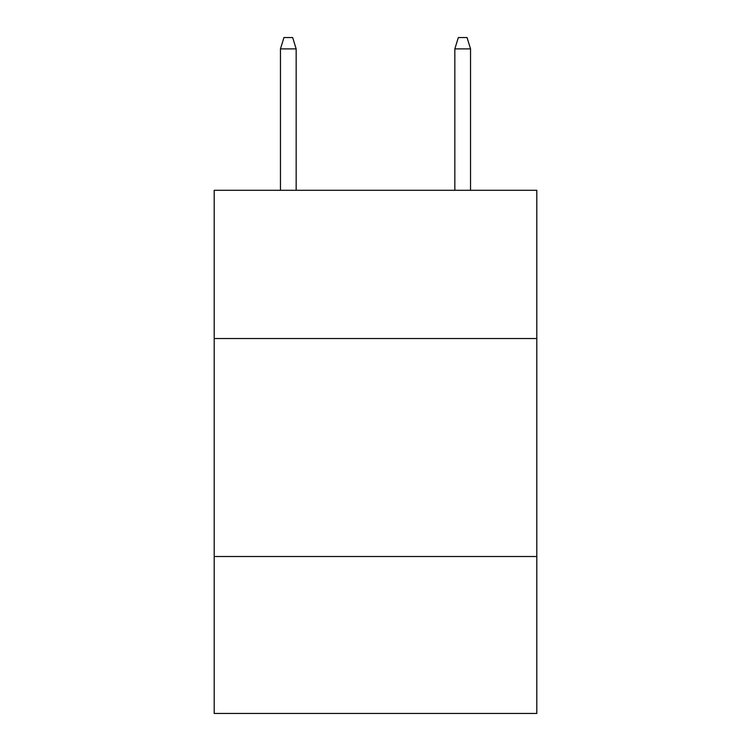 <?xml version="1.0" encoding="UTF-8"?>
<svg xmlns="http://www.w3.org/2000/svg" width="751" height="751" viewBox="0 0 751 751"><rect width="100%" height="100%" fill="white"/><g stroke="black" fill="none" stroke-linecap="round" stroke-linejoin="round"><path stroke-width="1.13" d="M536.805 338.532L536.805 190.303L214.195 190.303L214.195 338.532L536.805 338.532L536.805 713.45L214.195 713.45L214.195 338.532M536.805 556.51L214.195 556.51M296.157 190.303L296.157 48.881L280.461 48.881L280.461 190.303M280.461 48.881L283.953 37.55L292.665 37.55L296.157 48.881M454.843 48.881L458.335 37.55L467.047 37.55L470.539 48.881L454.843 48.881L454.843 190.303M470.539 48.881L470.539 190.303"/></g></svg>
